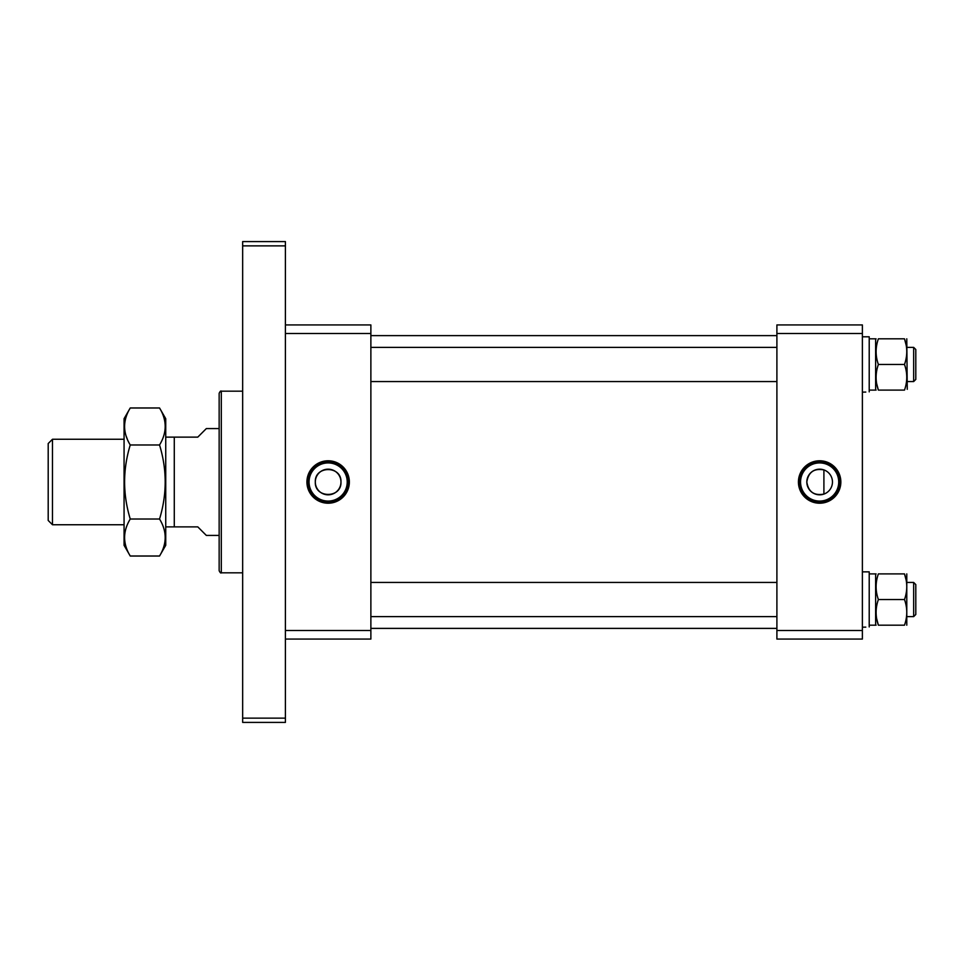 <?xml version="1.0" encoding="UTF-8"?>
<svg xmlns="http://www.w3.org/2000/svg" width="964" height="964" viewBox="0 0 964 964"><rect width="100%" height="100%" fill="white"/><g stroke="black" fill="none" stroke-linecap="round" stroke-linejoin="round"><path stroke-width="1.45" d="M823.907 469.914C814.086 468.106 808.386 472.131 806.82 482A12.821 12.821 0 0 1 819.641 469.179A12.821 12.821 0 0 1 832.462 482A12.821 12.821 0 0 1 819.641 494.821A12.821 12.821 0 0 1 806.82 482C808.386 491.869 814.086 495.894 823.907 494.086L823.907 469.914L823.907 494.086M840.849 482A21.22 21.22 0 0 0 819.641 460.78A21.22 21.22 0 0 0 798.421 482A21.22 21.22 0 0 0 819.641 503.22A21.22 21.22 0 0 0 840.849 482M839.897 482A20.256 20.256 0 0 0 819.641 461.744A20.256 20.256 0 0 0 799.385 482A20.256 20.256 0 0 0 819.641 502.256A20.256 20.256 0 0 0 839.897 482M838.716 482A19.075 19.075 0 0 0 819.641 462.925A19.075 19.075 0 0 0 800.554 482A19.075 19.075 0 0 0 819.641 501.075A19.075 19.075 0 0 0 838.716 482M776.9 630.516L862.382 630.516L862.382 639.06L776.9 639.06L776.9 324.94L862.382 324.94L862.382 333.484L776.9 333.484M862.382 630.516L862.382 333.484M221.298 572.821C220.828 573.387 220.105 572.676 219.153 570.688L219.153 393.312C220.105 391.324 220.828 390.613 221.298 391.179L221.298 572.821L242.663 572.821M340.967 482A12.821 12.821 0 0 1 328.146 494.821A12.821 12.821 0 0 1 315.312 482C314.517 498.521 341.738 498.569 340.967 482C341.762 465.467 314.529 465.455 315.312 482A12.821 12.821 0 0 1 328.146 469.179A12.821 12.821 0 0 1 340.967 482M306.926 482A21.22 21.22 0 0 0 328.146 503.22A21.22 21.22 0 0 0 349.354 482A21.22 21.22 0 0 0 328.146 460.78A21.22 21.22 0 0 0 306.926 482M307.877 482A20.256 20.256 0 0 0 328.146 502.256A20.256 20.256 0 0 0 348.402 482A20.256 20.256 0 0 0 328.146 461.744A20.256 20.256 0 0 0 307.877 482M309.058 482A19.075 19.075 0 0 0 328.146 501.075A19.075 19.075 0 0 0 347.221 482A19.075 19.075 0 0 0 328.146 462.925A19.075 19.075 0 0 0 309.058 482M285.404 324.94L370.875 324.94L370.875 639.06L285.404 639.06M370.875 333.484L285.404 333.484M285.404 630.516L370.875 630.516M48.2 520.464L48.2 443.536L52.478 439.259L52.478 524.741L48.2 520.464M124.067 439.259L52.478 439.259M124.067 524.741L52.478 524.741M219.153 428.582L206.332 428.582L197.789 437.126L174.279 437.126L174.279 526.874L197.789 526.874L206.332 535.418L219.153 535.418M165.736 437.126L174.279 437.126M174.279 526.874L165.736 526.874M285.404 245.868L242.663 245.868L242.663 241.59L285.404 241.59L285.404 722.41L242.663 722.41L242.663 718.132L285.404 718.132M242.663 245.868L242.663 718.132M915.8 349.51L913.667 347.377L915.8 349.51L915.8 379.43L913.667 381.563L913.667 347.377L907.257 347.377M915.8 584.57L915.8 614.49L913.667 616.623L913.667 582.437L915.8 584.57L913.667 582.437L907.257 582.437M159.542 407.977L165.736 418.689L165.736 545.311L159.542 556.023L130.248 556.023L124.067 545.311L124.067 418.689L130.248 407.977L159.542 407.977C167.061 420.28 167.061 432.619 159.542 444.982C167.061 469.589 167.061 494.267 159.542 519.018L130.248 519.018C122.729 494.267 122.729 469.589 130.248 444.982C122.729 432.679 122.729 420.34 130.248 407.977M126.067 435.836L127.356 439.259M159.542 444.982L130.248 444.982M130.248 556.023C122.729 543.72 122.729 531.381 130.248 519.018M159.542 519.018C167.061 531.321 167.061 543.66 159.542 556.023M862.382 627.202L865.793 627.13M862.382 571.857L869.215 571.857L869.215 626.925M869.215 573.893L875.625 573.893L875.625 625.178L869.215 625.178M906.787 625.178L906.787 573.893M904.497 599.536C907.51 608.055 907.51 616.611 904.497 625.178C907.51 625.178 907.51 625.178 904.497 625.178L878.373 625.178C875.372 625.178 875.372 625.178 878.373 625.178C875.372 616.647 875.372 608.103 878.373 599.536L904.497 599.536C907.51 590.968 907.51 582.413 904.497 573.893C907.51 573.893 907.51 573.893 904.497 573.893C907.51 573.893 907.51 573.893 904.497 573.893L878.373 573.893C875.372 573.893 875.372 573.893 878.373 573.893C875.372 573.893 875.372 573.893 878.373 573.893C875.372 582.461 875.372 591.004 878.373 599.536M876.71 618.828L878.373 625.178L876.71 618.828M906.172 580.232L904.497 573.893M862.382 392.143L865.793 392.071M862.382 336.798L869.215 336.798L869.215 391.854M869.215 338.822L875.625 338.822L875.625 390.107L869.215 390.107M907.257 389.311L906.787 338.822M904.497 364.464C907.51 372.996 907.51 381.539 904.497 390.107C907.51 390.107 907.51 390.107 904.497 390.107L878.373 390.107C875.372 390.107 875.372 390.107 878.373 390.107C875.372 381.587 875.372 373.032 878.373 364.464L904.497 364.464C907.51 355.897 907.51 347.353 904.497 338.822C907.51 338.822 907.51 338.822 904.497 338.822C907.51 338.822 907.51 338.822 904.497 338.822L878.373 338.822C875.372 338.822 875.372 338.822 878.373 338.822C875.372 338.822 875.372 338.822 878.373 338.822C875.372 347.389 875.372 355.945 878.373 364.464M876.71 383.768L878.373 390.107L876.71 383.768M906.172 345.172L904.497 338.822M776.9 628.383L370.875 628.383M776.9 335.617L370.875 335.617M221.298 391.179L242.663 391.179M370.875 381.563L776.9 381.563M907.257 381.563L913.667 381.563L915.8 379.43M370.875 347.377L776.9 347.377M370.875 582.437L776.9 582.437M370.875 616.623L776.9 616.623M907.257 616.623L913.667 616.623L915.8 614.49M875.625 624.371L876.083 625.178L875.625 624.371M875.625 574.689L876.083 573.893M875.625 389.311L876.083 390.107M875.625 339.629L876.083 338.822L875.625 339.629"/></g></svg>

